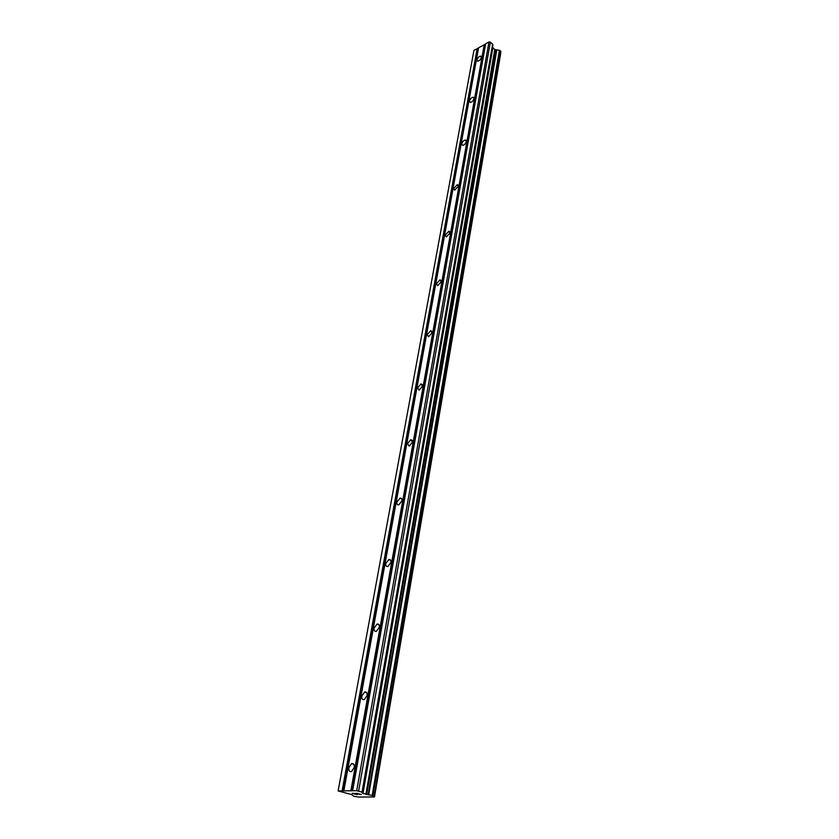<?xml version="1.0" encoding="UTF-8"?>
<svg xmlns="http://www.w3.org/2000/svg" width="839" height="839" viewBox="0 0 839 839"><rect width="100%" height="100%" fill="white"/><g stroke="black" fill="none" stroke-linecap="round" stroke-linejoin="round"><path stroke-width="1.26" d="M481.345 57.482C480.558 59.737 479.31 60.985 477.59 61.237L476.961 59.884C477.758 57.629 479.006 56.381 480.726 56.129L481.345 57.482M473.972 98.677C473.206 100.932 471.958 102.19 470.239 102.463L469.525 100.995C470.291 98.75 471.539 97.492 473.259 97.219L473.972 98.677M466.285 141.602C465.551 143.847 464.313 145.116 462.583 145.409L461.775 143.826C462.509 141.581 463.747 140.312 465.477 140.019L466.285 141.602M458.272 186.352L454.612 190.191L453.689 188.471L457.36 184.632L458.272 186.352M449.914 233.053L446.306 236.923L445.257 235.056L448.875 231.197L449.914 233.053M441.178 281.841L437.633 285.732L436.448 283.718L440.003 279.827L441.178 281.841M432.043 332.852L428.572 336.775L427.24 334.583L430.722 330.671L432.043 332.852M422.478 386.255L419.101 390.198L417.612 387.817L420.989 383.884L422.478 386.255M412.463 442.205L409.191 446.17L407.513 443.59L410.795 439.636L412.463 442.205M401.954 500.893L398.787 504.879C397.329 505.005 396.7 504.071 396.92 502.089L400.109 498.104C401.556 497.988 402.175 498.911 401.954 500.893M390.922 562.529L387.87 566.535C386.265 566.724 385.573 565.717 385.804 563.504L388.877 559.498C390.46 559.319 391.152 560.326 390.922 562.529M379.322 627.331L376.386 631.358C374.634 631.62 373.879 630.529 374.121 628.065L377.068 624.048C378.798 623.786 379.553 624.887 379.322 627.331M367.104 695.562L364.283 699.611C362.396 699.957 361.567 698.761 361.819 696.034L364.64 691.997C366.528 691.651 367.346 692.846 367.104 695.562M354.226 767.507L351.531 771.576C349.485 772.006 348.594 770.705 348.856 767.675L351.562 763.616C353.586 763.186 354.478 764.486 354.226 767.507M359.407 793.946L358.452 793.956L359.417 793.935M358.232 793.872L359.165 793.851M357.666 793.379L355.904 793.4L357.666 793.369M355.684 793.316L361.389 794.502L359.176 794.439M354.257 793.411L356.711 794.554L352.401 793.432L357.519 794.47M352.181 793.348L354.268 793.4M362.637 793.295L372.894 795.655L374.383 796.18L373.774 796.4L374.477 796.935L358.536 797.05L353.764 796.253L351.583 794.554L338.127 790.946L356.711 790.705L362.049 792.131L362.637 793.295L492.64 47.424L492.85 44.54L490.364 42.118L488.959 41.95L485.666 43.785L352.621 790.758M374.477 796.872L500.558 53.287M485.603 44.142L478.576 47.739L343.854 790.873M500.873 51.473L499.625 50.319L494.79 49.532L492.64 47.424M500.873 51.452L374.383 796.19M374.477 796.861L500.673 53.528M374.477 796.935L500.663 53.633M478.513 48.085L473.941 50.33L338.127 790.946M342.752 790.999L477.643 48.578M342.123 790.894L477.181 48.515M374.404 796.819L500.642 53.381M368.657 794.953L496.793 50.025M368.174 794.848L496.447 49.9M358.631 791.02L490.364 42.118M356.711 790.705L488.959 41.95M351.499 790.883L484.711 44.635M350.87 790.778L484.25 44.572M374.215 796.085L500.778 51.21M372.894 795.655L499.897 50.434M372.506 795.561L499.625 50.319L372.485 795.561M372.17 795.529L499.373 50.35M366.664 794.596L495.335 49.763M365.888 794.418L494.79 49.532M362.983 793.474L492.85 47.844M362.406 792.32L492.85 44.54M362.049 792.131L492.65 44.121M351.562 763.616L353.848 764.392M364.64 691.997L366.821 692.836M377.068 624.048L379.102 624.929M388.877 559.498L390.754 560.4M400.109 498.104L401.829 499.006M410.795 439.636L412.358 440.517M420.989 383.884L422.405 384.734M430.722 330.671L431.98 331.489M440.003 279.827L441.125 280.593M448.875 231.197L449.861 231.91M457.36 184.632L458.23 185.293M465.477 140.019L466.253 140.627M473.259 97.219L473.941 97.775M480.726 56.129L481.313 56.643"/></g></svg>
